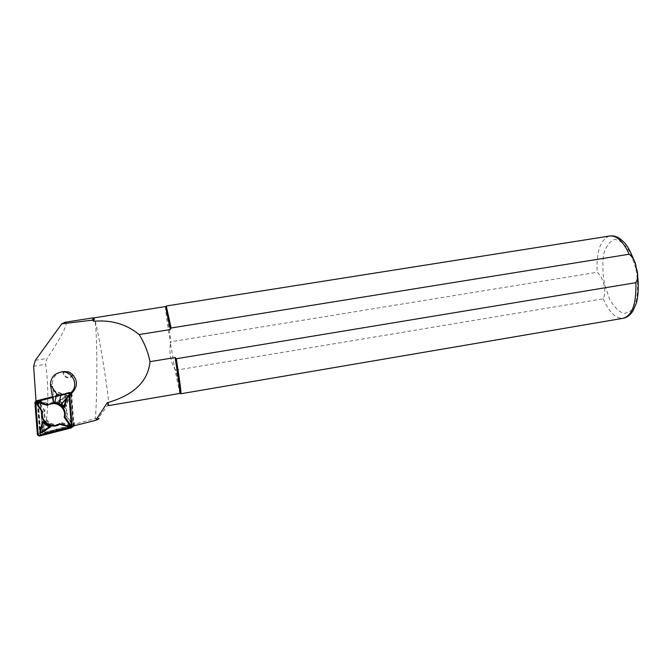 <?xml version="1.0" encoding="UTF-8"?>
<svg xmlns="http://www.w3.org/2000/svg" width="672" height="672" viewBox="0 0 672 672"><rect width="100%" height="100%" fill="white"/><g stroke="black" fill="none" stroke-linecap="round" stroke-linejoin="round"><path stroke-width="0.5" stroke-dasharray="3.36 2.52" d="M42.344 399.991L40.429 401.579L40.345 400.495L67.376 393.767C69.325 393.616 70.484 394.489 70.862 396.379L72.92 423.461L70.812 426.46L44.142 433.297C42.126 433.541 40.916 432.684 40.505 430.718L38.43 403.603L40.622 400.579M72.341 395.825C71.963 393.943 70.812 393.086 68.888 393.229L72.08 392.414L72.341 395.825L70.862 396.379M74.39 422.68L74.542 424.721L73.483 424.99L74.39 422.68L72.92 423.461M74.542 424.721L71.19 426.527L68.678 393.624L36.347 401.864L36.271 400.898L38.354 400.176L37.262 401.696L39.707 433.667L41.53 434.96L72.929 426.913M72.08 392.414L68.678 393.624M68.737 393.263L67.225 393.8M40.345 400.495L36.347 401.864M45.755 432.088L43.445 431.55L42.588 429.853L40.429 401.579L42.227 429.887C42.638 431.836 43.84 432.684 45.839 432.44L72.215 425.687L45.83 432.054L95.315 418.564L98.423 418.328M72.038 426.317L71.19 426.527M65.075 322.274L66.192 323.476C65.856 328.297 59.438 339.99 46.956 358.554L45.662 364.207C48.955 388.139 48.485 416.959 44.352 429.005C43.495 430.702 43.991 431.718 45.83 432.054M108.444 405.653L108.637 404.216C108.898 394.346 97.625 326.348 94.475 318.772L93.962 317.864L94.475 318.772C97.524 327.289 97.457 395.875 95.315 418.564M165.53 306.566C165.329 309.036 166.958 321.216 170.428 343.123L171.125 341.704L597.173 272.261C603.674 277.763 606.866 291.371 603.271 298.771L175.93 370.196L180.768 393.632M175.93 370.196L174.804 369.071C170.52 361.267 169.067 352.615 170.428 343.123L174.804 369.071L179.844 393.473M166.345 306.314C166.429 310.246 168.025 322.039 171.125 341.704M69.88 372.473C70.678 375.564 65.503 373.708 68.099 371.834M60.808 372.095C55.272 374.22 52.483 378.227 52.424 384.107L53.76 401.789L53.281 401.965M53.76 401.789L61.337 404.477M70.762 393.557L69.846 392.91L38.464 400.907L37.918 401.663L40.362 433.65L41.278 434.297L72.652 426.258L73.198 425.502L70.762 393.557L71.182 393.506L69.821 392.54L38.447 400.529L37.624 401.663L40.068 433.642L41.437 434.608L72.803 426.577L73.618 425.435L71.182 393.506M70.602 425.804L61.664 423.352C53.483 428.904 41.58 420.487 44.26 411.029L39.018 403.435C38.556 402.066 39.06 401.377 40.522 401.36L49.468 403.83C57.666 398.278 69.544 406.703 66.872 416.153L72.097 423.73C72.551 425.099 72.055 425.788 70.602 425.804L71.686 424.032L66.293 416.228C69.132 407.123 57.506 398.874 49.694 404.468L40.471 401.932L39.673 403.032L45.074 410.852C42.227 419.966 53.886 428.207 61.681 422.604L70.879 425.132M44.184 431.508C42.798 431.962 42.101 431.474 42.092 430.03L44.772 420.546L52.391 425.939L44.184 431.508L43.949 430.928L51.4 425.872L45.268 421.537L42.832 430.139L43.949 430.928M66.948 395.69C68.326 395.237 69.023 395.732 69.04 397.169L66.36 406.636L58.75 401.243L66.948 395.69L67.418 396.169L59.976 401.209L66.1 405.552L68.536 396.959L67.418 396.169M73.954 425.821L71.551 393.481L69.812 392.171L38.354 400.176M69.678 395.338L69.594 394.187L67.838 392.86L52.433 396.782M69.334 395.699L69.224 394.212L67.847 393.238L52.492 397.144M60.379 404.527L56.784 401.99L65.066 396.371C66.461 395.917 67.166 396.413 67.183 397.866L67.108 398.135M56.028 403.099L58.985 404.149M69.056 396.001L68.922 394.22L67.998 393.565L52.55 397.505M56.784 401.99L57.792 402.041L61.27 404.51M65.982 399.37L66.444 397.74L65.318 396.942L57.792 402.041M66.872 416.153L66.293 416.228M49.468 403.83L49.694 404.468M44.26 411.029L45.074 410.852M61.664 423.352L61.681 422.604M52.391 425.939L51.4 425.872M44.772 420.546L45.268 421.537M58.75 401.243L59.976 401.209M66.36 406.636L66.1 405.552M42.588 429.853L44.352 429.005M33.625 366.324L45.662 364.207M35.33 360.301L46.956 358.554M603.271 298.771C608.941 311.993 615.476 318.52 622.877 318.343L624.103 318.1M635.788 268.162L630.336 252.882C625.414 244.751 620.264 240.274 614.888 239.442C609.924 241.046 606.22 245.91 603.767 254.024C602.339 263.458 602.616 273.63 604.607 284.533L609.58 299.04C614.107 307.129 619.046 311.984 624.397 313.614L631.487 310.506L636.384 300.426C638.131 290.665 637.93 279.913 635.788 268.162M609.47 236.057C600.289 239.66 596.19 251.731 597.173 272.261M52.424 384.107L50.484 384.653M63.496 371.574C61.328 377.32 70.778 380.688 72.82 374.9M52.769 390.298L68.989 396.068M52.819 390.986L68.527 396.572M72.383 374.455C70.753 379.915 61.908 376.757 64.176 371.532M45.839 432.44L44.142 433.297M72.215 425.687L70.736 426.485M40.169 402.99L38.43 403.603M42.227 429.887L40.505 430.718M71.551 393.481L69.594 394.187M69.737 392.188L67.754 392.885M73.987 425.41L72.576 426.174M72.887 426.922L70.946 427.988M41.53 434.96L39.245 436.111M39.707 433.667L37.405 434.809M37.262 401.696L34.927 402.494M65.066 396.371L65.318 396.942M67.183 397.866L66.444 397.74M73.198 425.502L73.618 425.435M40.522 401.36L40.471 401.932M39.018 403.435L39.673 403.032M42.092 430.03L42.832 430.139M69.04 397.169L68.536 396.959M108.637 404.216L98.154 418.32M637.627 275.881L636.149 267.91L633.646 259.367M72.29 425.662L70.812 426.46M68.888 393.229L67.376 393.767M69.812 392.171L67.838 392.86M71.56 427.661L70.988 427.98"/><path stroke-width="1.01" d="M98.423 418.328C99.767 418.396 98.876 419.059 95.743 420.319L72.038 426.317M52.433 396.782L36.036 400.957L33.625 366.324L35.33 360.301L61.782 323.837L65.075 322.274M61.782 323.837L92.4 320.158L93.559 317.78L93.769 321.283C111.233 319.704 126.361 324.131 139.18 334.564L170.36 329.532L165.53 306.566M92.4 320.158L93.769 321.283M107.243 402.755C127.512 396.875 147.622 385.728 150.016 361.67L175.09 357.529C178.458 378.932 180.071 390.886 179.92 393.397L108.444 405.653L107.243 402.755L95.743 420.319M150.016 361.67C148.033 351.994 144.421 342.955 139.18 334.564M175.09 357.529L176.308 358.747L635.863 282.677C638.207 278.342 638.316 273.386 636.199 267.826C635.628 262.013 633.293 257.485 629.177 254.234L171.116 328.003L170.36 329.532M180.768 393.632L180.944 393.674C181.129 391.289 179.584 379.646 176.308 358.747M171.116 328.003L166.345 306.314M71.274 392.381L71.501 392.137C79.338 384.518 71.719 370.054 60.925 372.078C54.188 373.615 50.702 377.807 50.484 384.653L56.641 393.918L60.791 395.396L71.274 392.381L60.866 404.67L73.24 391.524C77.608 385.862 77.465 380.318 72.82 374.9L69.88 372.473L68.099 371.834L64.176 371.532L60.808 372.095M60.866 404.67L53.281 401.965L50.501 384.989M56.641 393.918L54.802 402.662M60.791 395.396L58.926 404.132M71.56 427.661L73.954 425.821M36.036 400.957L34.927 402.494L37.405 434.809L39.245 436.111L70.988 427.98L72.055 426.46L69.678 395.338M52.492 397.144L36.128 401.31L35.297 402.461L37.775 434.784L39.152 435.758L70.854 427.636L71.686 426.485L69.334 395.699M67.108 398.135L64.47 407.434L60.379 404.527M42.672 421.487L50.366 426.922L42.076 432.558C40.681 433.012 39.976 432.516 39.959 431.063L42.672 421.487L42.916 422.596L40.454 431.29L41.58 432.088L49.115 426.98L42.916 422.596M58.985 404.149C63.932 407.098 65.94 411.398 64.991 417.043L70.274 424.696C70.736 426.073 70.224 426.77 68.762 426.787L59.732 424.309C51.475 429.92 39.446 421.42 42.151 411.86L36.851 404.2C36.397 402.822 36.901 402.116 38.371 402.1L47.418 404.594L56.028 403.099M52.55 397.505L36.296 401.646L35.742 402.41L38.22 434.717L39.136 435.364L70.829 427.249L71.383 426.485L69.056 396.001M68.821 426.233L69.628 425.116L64.184 417.228C67.057 408.022 55.289 399.68 47.393 405.334L38.069 402.763L37.254 403.889L42.722 411.785C39.841 421.008 51.626 429.341 59.514 423.679L68.821 426.233L68.762 426.787M59.732 424.309L59.514 423.679M42.151 411.86L42.722 411.785M47.418 404.594L47.393 405.334M64.991 417.043L64.184 417.228M50.366 426.922L49.115 426.98M64.47 407.434L63.983 406.426L65.982 399.37M61.27 404.51L63.983 406.426M180.911 393.742L622.877 318.343C632.159 315.857 636.493 303.962 635.863 282.677M629.177 254.234C623.381 241.676 617.056 235.578 610.201 235.939L609.47 236.057M73.24 391.524L71.501 392.137M72.576 426.174L72.055 426.46M38.22 434.717L37.775 434.784M35.742 402.41L35.297 402.461M70.274 424.696L69.628 425.116M38.371 402.1L38.069 402.763M42.076 432.558L41.58 432.088M39.959 431.063L40.454 431.29M93.559 317.772L64.63 322.342M165.581 306.558L93.895 317.881M165.698 306.743L166.58 306.155M633.646 259.367C626.85 243.138 624.33 242.81 620.987 239.476C617.257 236.653 613.662 235.477 610.201 235.939L166.454 305.97M624.103 318.1C627.413 317.218 630.328 314.899 632.839 311.153L636.35 303.173C638.392 295.252 638.82 286.154 637.627 275.881M179.92 393.397L180.944 393.674M62.765 371.65L60.925 372.078"/></g></svg>
